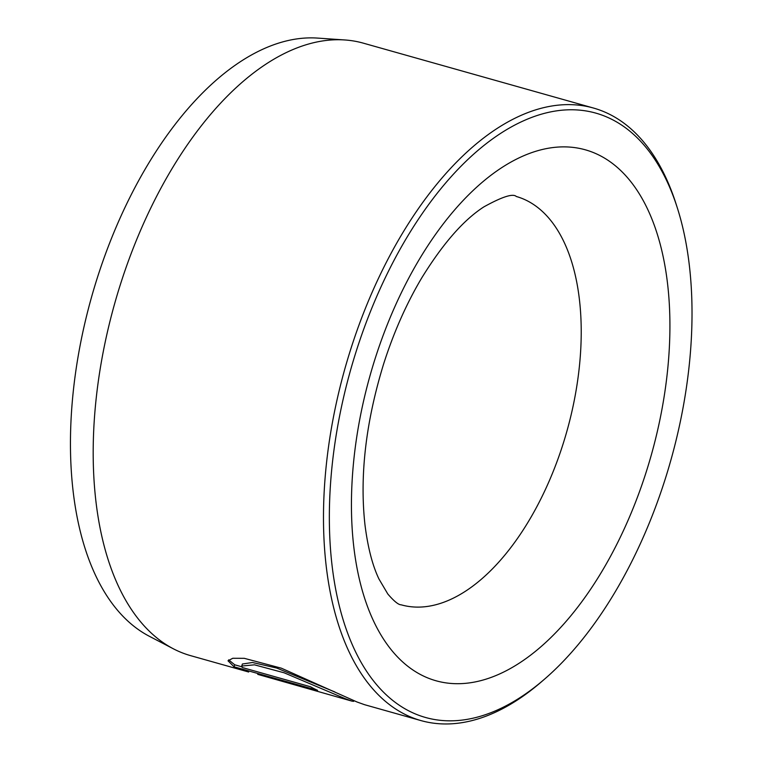 <?xml version="1.0" encoding="UTF-8"?>
<svg xmlns="http://www.w3.org/2000/svg" width="762" height="762" viewBox="0 0 762 762"><rect width="100%" height="100%" fill="white"/><g stroke="black" fill="none" stroke-linecap="round" stroke-linejoin="round"><path stroke-width="1.14" d="M353.863 700.669L353.644 701.354L351.996 701.145L345.119 698.64L284.169 672.808L254.479 664.835L241.735 666.026L242.211 667.502L310.553 686.772A318.192 168.612 105.7 0 0 317.583 690.343L234.067 666.807L228.009 660.787L232.762 658.273L244.221 658.311L281.397 668.198L357.092 702.021L364.484 704.669L420.881 720.566A318.192 168.612 -74.3 0 1 350.501 349.948A318.192 168.612 -74.3 0 1 593.55 108.061A318.192 168.612 -74.3 0 1 676.027 203.797L677.237 207.588A313.944 166.364 105.7 0 0 523.637 120.758A313.944 166.364 105.7 0 0 356.054 351.787A313.944 166.364 105.7 0 0 361.331 662.74A313.944 166.364 105.7 0 0 544.23 679.409A313.944 166.364 105.7 0 0 665.302 478.793A313.944 166.364 105.7 0 0 677.237 207.588M228.648 659.844L234.715 664.788L234.067 666.807M257.727 674.36L351.996 701.145M173.241 648.738L149.095 636.146A312.582 165.64 -74.3 0 1 97.003 278.844A312.582 165.64 -74.3 0 1 317.687 38.1L344.862 39.967A318.192 168.612 105.7 0 0 120.215 285.036A318.192 168.612 105.7 0 0 173.241 648.738A318.192 168.612 105.7 0 0 190.595 655.644L248.679 672.017M544.23 679.409L541.22 682A318.192 168.612 -74.3 0 1 420.881 720.566M320.64 692.239L263.966 676.123M593.55 108.061L363.264 43.139A318.192 168.612 105.7 0 0 344.862 39.967M234.715 664.788L241.773 666.779M241.735 666.026L242.383 664.007L252.508 662.502L276.73 668.055L334.813 691.925M646.5 471.068A275.768 146.133 -74.3 0 1 427.406 677.789A275.768 146.133 -74.3 0 1 374.856 359.512A275.768 146.133 -74.3 0 1 593.95 152.791A275.768 146.133 -74.3 0 1 646.5 471.068M401.174 604.818A212.122 112.414 105.7 0 0 563.213 443.551A212.122 112.414 105.7 0 0 516.293 196.482C513.036 193.272 502.234 196.729 483.899 206.864C463.687 219.847 442.989 243.497 421.796 277.816C406.451 303.609 393.716 332.375 383.572 364.112C365.722 422.396 359.54 476.069 365.008 525.123C367.875 547.64 372.532 565.614 378.981 579.044L387.829 594.027C394.087 601.285 398.536 604.876 401.174 604.818"/></g></svg>

